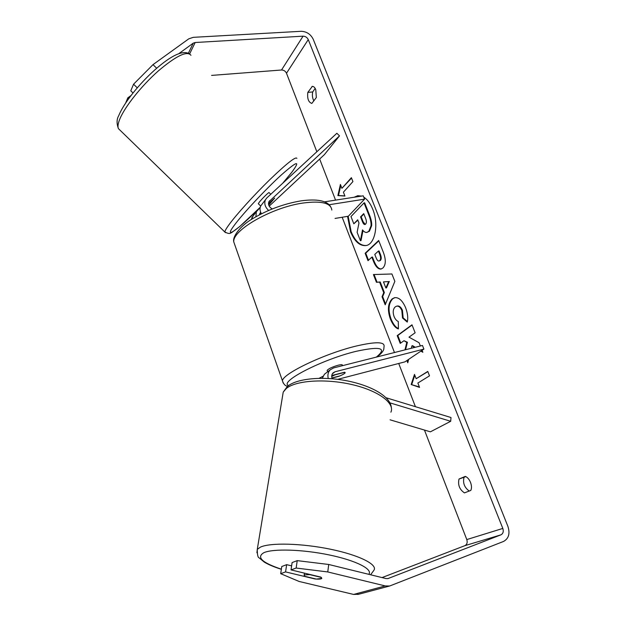 <?xml version="1.0" encoding="UTF-8"?>
<svg xmlns="http://www.w3.org/2000/svg" width="626" height="626" viewBox="0 0 626 626"><rect width="100%" height="100%" fill="white"/><g stroke="black" fill="none" stroke-linecap="round" stroke-linejoin="round"><path stroke-width="0.94" d="M268.491 203.536L274.681 198.074L269.775 203.841M261.425 213.795C259.837 211.025 259.61 208.411 260.737 205.946L265.479 199.725C263.984 203.489 265.025 207.057 268.609 210.438M269.196 206.126L324.401 154.622L339.511 135.865L336.858 133.275L266.848 197.902L265.479 199.725M339.511 135.865L268.922 201.705C267.928 204.624 269.031 207.034 272.224 208.935M253.17 215.829L251.206 219.593M261.261 213.521L260.432 214.295M324.597 201.83L363.244 195.828L364.559 199.154L329.12 204.733M335.043 218.435L348.338 216.228L364.559 199.154M260.166 207.597L256.363 211.674L255.901 216.745M269.822 203.896L268.695 204.945M260.706 212.386L259.344 214.859M328.243 378.48C327.421 374.997 328.079 372.11 330.215 369.825L333.627 367.908L422.464 345.458L423.904 349.105L335.043 371.774L333.095 372.861C331.631 374.45 331.334 376.414 332.195 378.761M325.919 373.104L324.417 374.254L322.28 378.284M386.109 397.753L450.978 417.519L450.689 421.29L430.398 431.83L390.076 419.819M337.711 379.34L404.944 361.859L423.904 349.105M331.96 378.104L338.924 376.312C342.641 374.817 344.73 373.62 345.2 372.72L344.425 372.259L331.772 375.514M319.111 378.3L322.961 376.289M450.689 421.29L389.904 402.847M304.784 574.887L309.62 574.605L321.341 577.43L321.811 578.416L316.279 579.073L304.666 576.288L304.158 575.263L304.784 574.887M347.555 216.353L350.529 231.784C354.598 241.472 359.723 246.065 365.889 245.572C374.997 244.586 379.059 224.249 372.736 209.233C370.373 203.45 367.384 199.412 363.761 197.127M361.562 196.087L357.72 195.719L354.167 197.237M358.025 195.68L354.785 197.143M348.166 216.252L351.147 231.675C355.114 241.159 360.13 245.768 366.202 245.509M470.815 490.416C471.793 488.296 471.699 485.627 470.517 482.411C469.187 479.258 467.45 477.255 465.306 476.402L459.022 479.015C457.7 484.876 459.507 489.501 464.445 492.889L470.815 490.416M315.778 89.674L316.333 97.507L311.842 103.415C308.485 102.328 307.139 98.658 307.82 92.39L312.319 86.38C313.696 86.349 314.847 87.444 315.778 89.674M411.329 348.267L411.924 345.826L414.647 347.43M420.899 351.123L422.84 352.266L422.073 350.333M406.9 360.545L407.776 362.798L408.606 359.394M420.359 345.99L419.06 342.719L408.989 337.156L415.132 332.766L411.986 324.808L397.197 335.63L400.225 343.408L404.005 340.708L406.79 342.406L404.952 349.879M383.738 292.694L379.599 282.099L376.429 282.287L373.417 274.548L391.923 273.977L394.849 281.371L385.201 304.815L382.048 296.724L383.738 292.694L384.356 292.561L380.217 281.974L379.599 282.099M179.13 53.421L193.231 43.155L195.163 42.513L303.07 36.167C305.433 36.253 307.163 37.396 308.266 39.594L502.819 528.43C503.773 531.505 503.14 533.642 500.91 534.854L387.971 578.573L385.984 578.557L328.72 564.48L327.758 571.945L296.153 568.04L297.225 560.63L328.72 564.48M211.604 75.402L281.528 70.002C283.797 70.049 285.456 71.121 286.497 73.234L316.85 151.742M319.667 159.035L335.552 200.124M342.172 217.245L394.474 352.532M398.715 363.479L415.414 406.681M424.451 430.062L466.793 539.573C467.661 542.476 467.019 544.51 464.86 545.669L382.048 577.587M419.553 387.384L411.165 384.528L414.49 374.403L416.173 378.714L427.769 371.421L429.514 375.835L417.863 383.042L419.553 387.384M341.913 188.316L340.411 184.474L337.876 195.602L344.926 196.04L343.416 192.174L352.923 181.587L351.382 177.674L341.913 188.316L351.546 178.097M382.862 268.038L380.991 269.047C378.112 269.313 375.545 266.566 373.284 260.831L371.836 257.137L368.01 260.666L365.13 253.272L378.675 240.494L383.308 252.208C386.078 259.587 385.929 264.861 382.862 268.038M398.41 328.924C395.46 328.055 392.784 324.761 390.366 319.025C387.306 310.113 387.893 303.407 392.126 298.907L394.49 297.726C398.692 297.084 402.401 300.394 405.609 307.671C407.722 313.43 408.262 318.243 407.244 322.093L402.518 317.985L401.822 310.488C400.382 307.249 398.637 305.809 396.594 306.184L395.288 306.834C393.042 308.962 392.635 312.178 394.051 316.49C395.17 319.15 396.579 320.809 398.277 321.459L398.41 328.924M137.258 87.812L133.557 84.205L152.994 64.642L188.786 38.828L193.301 37.333L301.137 31.3C306.638 31.519 310.668 34.18 313.243 39.297L507.936 526.466C510.182 533.602 508.711 538.603 503.531 541.451L389.654 586.006L385.24 585.936L327.758 571.945M313.869 100.927C312.437 98.219 312.045 95.222 312.695 91.944L315.183 88.43M465.752 476.582L464.03 477.302C462.677 482.959 464.414 487.537 469.226 491.034M297.225 560.63L292.107 562.578L291.027 569.91L320.77 577.086L321.811 578.416C321.044 579.12 318.775 579.3 314.995 578.964L285.573 571.906L280.691 573.682L299.103 581.46L353.596 594.434L385.24 585.936M291.027 569.91L296.153 568.04M280.691 573.682L281.778 566.522L286.653 564.66L285.573 571.906M286.653 564.66L291.622 565.865M132.994 92.961L130.779 90.809L133.557 84.205M358.557 594.285L353.596 594.434M128.659 98.658L127.821 97.844L125.685 102.938M130.99 95.528L127.821 97.844M152.994 64.642L156.696 68.242M307.82 92.39L312.695 91.944M311.983 86.443L312.664 86.388M459.022 479.015L464.03 477.302M368.8 231.315L366.859 232.426C365.365 232.622 363.909 231.776 362.509 229.899L360.404 240.744L357.11 232.293L358.972 223.005L357.712 219.796L353.807 223.803L350.983 216.549L364.027 202.902L369.035 215.579C370.615 219.679 371.281 223.091 371.022 225.822L368.8 231.315L369.426 231.205L366.859 232.426M364.027 202.902L364.653 202.808L369.661 215.469C371.241 219.57 371.907 222.989 371.648 225.712L371.022 225.822M371.648 225.712L369.426 231.205M357.861 220.172L353.807 223.803M362.986 230.493L361.014 240.634L360.404 240.744M419.381 386.938L411.165 384.528M411.783 384.364L414.795 375.193M427.848 371.609L416.173 378.714M340.787 185.429L338.486 195.508L344.871 195.907M338.486 195.508L337.876 195.602M383.48 281.88L385.882 288.007L388.676 281.583L383.48 281.88L388.676 281.583M389.302 281.45L386.5 287.874L385.882 288.007M380.217 281.974L376.429 282.287M377.04 282.154L374.074 274.532M385.546 303.978L382.666 296.591L382.048 296.724M382.666 296.591L384.356 292.561M379.708 260.619C380.874 259.438 380.905 257.435 379.818 254.602L378.425 251.057L374.786 254.414L376.179 257.975C377.079 260.15 378.018 261.159 379.012 261.011L380.334 260.502C381.5 259.32 381.531 257.309 380.444 254.477L379.051 250.94L378.425 251.057M379.012 261.011L380.334 260.502M381.297 268.969C378.534 268.961 376.07 266.207 373.902 260.713L372.454 257.012L371.836 257.137M368.495 260.22L365.74 253.154L365.13 253.272M365.74 253.154L378.816 240.838M411.924 345.826L412.55 345.669L415.273 347.274M421.321 350.842L422.558 351.569M407.44 360.185L408.042 361.718M404.005 340.708L407.416 342.25L405.578 349.723M407.416 342.25L406.79 342.406M412.08 325.043L397.815 335.481L400.757 343.025M397.815 335.481L397.197 335.63M398.402 328.486C395.695 327.453 393.222 324.252 390.984 318.884C387.924 309.98 388.511 303.274 392.752 298.766L394.803 297.663M407.37 321.506L403.144 317.836L402.518 317.985M403.144 317.836L402.448 310.347C401.008 307.108 399.263 305.668 397.22 306.044L396.594 306.184M365.6 224.116L365.639 224.077C366.648 222.919 366.648 221.048 365.647 218.466L363.737 213.623L360.56 216.878L362.462 221.737C363.26 223.701 364.082 224.617 364.927 224.491L365.6 224.116M363.886 214.006L361.179 216.776L363.08 221.635L365.232 224.39M361.179 216.776L360.56 216.878M258.389 203.81L259.039 202.511C261.48 199.178 269.407 191.446 269.117 192.667L270.776 194.279M268.491 203.638L274.681 198.074L268.679 204.866M327.249 370.725L327.132 370.404C328.525 368.691 332.21 366.961 338.189 365.208C341.029 364.528 342.438 364.52 342.414 365.177L342.586 365.639M331.702 376.453L335.02 374.841L344.856 372.313L345.2 372.72C344.848 373.479 343.134 374.528 340.043 375.858L331.921 377.955M268.961 201.627L269.696 200.672M259.774 213.521L260.502 212.582M332.383 373.777L335.043 371.774M370.615 574.778L373.894 570.294C378.034 564.644 359.324 555.137 330.473 549.221C301.693 543.258 270.158 542.515 260.4 547.14L257.278 549.362L256.918 552.789M281.379 569.183C262.044 562.696 256.198 557.203 263.851 552.695C273.053 548.517 302.608 549.37 329.299 554.957C356.069 560.505 373.143 569.261 368.8 574.332M282.443 396.814L283.218 392.119L286.372 388.425C296.012 380.42 325.426 378.409 351.812 384.536C378.276 390.593 395.116 403.136 390.898 412.19M286.497 73.234L308.266 39.594M466.793 539.573L502.819 528.43M387.744 578.62L388.48 578.408M464.86 545.669L500.91 534.854M281.528 70.002L303.07 36.167M189.647 53.899L195.163 42.513M188.426 53.124L193.231 43.155M369.387 231.244L368.761 231.354M369.661 215.469L369.035 215.579M380.444 254.477L379.818 254.602M380.295 260.533L379.669 260.659M373.902 260.713L373.284 260.831M390.984 318.884L390.366 319.025M392.752 298.766L392.126 298.907M392.792 298.735L392.166 298.868M402.448 310.347L401.822 310.488M363.08 221.635L362.462 221.737M190.946 55.291C187.127 50.51 176.18 55.784 158.104 71.121C141.445 85.903 124.989 106.6 119.902 118.838C118.017 123.385 117.524 126.655 118.424 128.635L120.122 130.278M225.391 232.622L224.851 232.019C224.875 230.939 226.244 228.521 228.952 224.781C236.252 214.718 253.874 195.21 269.759 179.717C286.778 163.394 295.808 156.281 296.865 158.37M282.623 183.34L291.606 172.526C300.903 159.92 297.483 160.726 281.332 174.944C265.588 189.287 242.669 213.857 234.28 225.297C222.645 240.877 238.561 229.218 260.252 207.253L239.711 226.549L231.823 232.473C230.102 233.185 229.977 234.539 224.851 232.019L118.424 128.635C116.546 123.51 116.639 119.214 118.705 115.732C123.713 103.157 138.988 84.08 154.755 69.948C171.399 55.237 183.019 49.884 189.608 53.883M331.827 210.062C330.974 203.004 321.435 200.656 303.203 203.012C272.099 207.276 232.277 230.118 233.764 241.894L235.149 245.846M283.171 383.01L282.443 380.788C282.655 373.605 325.528 353.197 356.953 345.873C375.334 341.679 384.387 341.749 384.098 346.1L383.769 349.41C382.877 351.843 380.561 354.371 376.829 356.984M376.336 357.11C387.377 348.009 380.788 346.045 356.577 351.225C322.531 359.238 278.633 381.915 288.57 385.569M251.832 217.621L256.363 211.674M324.417 374.254L330.215 369.825M391.313 407.307C390.123 396.454 371.922 385.765 347 380.827C322.179 375.968 296.223 378.542 287.24 386.61L283.218 392.119L257.278 549.362C257.294 554.761 257.904 557.578 259.094 557.813L264.36 562.156C268.507 564.644 274.172 567.023 281.356 569.3M304.455 573.15L304.158 575.263M357.798 594.489L389.654 586.006M282.647 183.316L292.092 171.892M260.69 206.04L258.303 203.732M287.639 386.242C285.292 386.023 283.555 384.207 282.443 380.788L233.764 241.894C232.324 237.105 239.359 226.346 253.06 218.427C268.069 209.616 284.055 203.755 301.012 200.86C316.959 198.7 326.811 200.61 330.567 206.58M327.641 371.789L327.132 370.404"/></g></svg>
